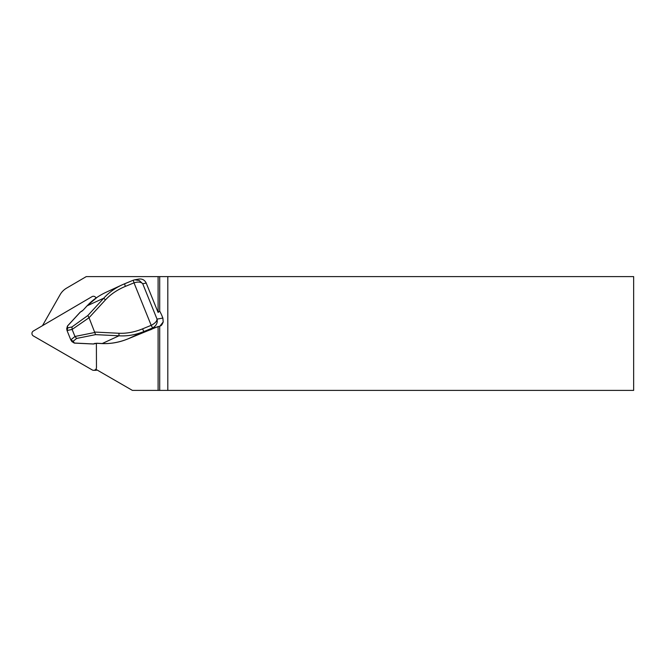 <?xml version="1.0" encoding="UTF-8"?>
<svg xmlns="http://www.w3.org/2000/svg" width="667" height="667" viewBox="0 0 667 667"><rect width="100%" height="100%" fill="white"/><g stroke="black" fill="none" stroke-linecap="round" stroke-linejoin="round"><path stroke-width="1" d="M159.696 276.605L159.696 311.047L158.096 312.431L158.096 276.605L167.809 276.605L167.809 390.395L633.65 390.395L633.65 276.605L167.809 276.605M42.48 325.671L60.105 294.689A17.784 17.65 -90 0 1 66.542 288.161L86.26 276.605L158.096 276.605M167.809 390.395L132.4 390.395L95.831 369.276M102.343 343.472L102.251 343.513C110.73 343.922 119.36 342.354 128.147 338.811L158.096 326.53L158.096 390.395M158.096 312.431L146.215 283.083C144.722 280.015 142.279 278.673 138.894 279.048L134.626 279.823L139.195 280.465L142.713 283.717C140.962 281.899 138.061 281.607 134 282.85L125.321 286.41C117.35 289.745 110.714 294.239 105.428 299.908L89.036 317.734L72.119 329.44L67.034 330.532L70.777 339.828L73.17 341.254L74.379 343.03M159.696 390.395L159.696 326.405L158.096 326.53M159.696 326.405L163.198 321.953L162.856 318.059L161.764 315.366M159.696 311.047L161.389 314.44M159.671 326.421C160.764 325.329 161.297 326.672 163.215 321.953L162.873 318.059L161.606 314.932M156.878 327.18L152.601 327.964L151.192 325.329C154.969 323.395 156.92 321.327 157.037 319.118C157.821 322.82 156.345 325.763 152.61 327.956L143.93 331.524C135.493 334.909 127.18 336.326 118.993 335.793L95.589 334.634L89.036 317.734M96.707 343.238L102.251 343.513L118.993 335.793L118.926 333.258C126.638 333.583 134.501 332.133 142.513 328.889L151.192 325.329L134 282.85L133.267 280.215L134.626 279.823L133.267 280.215L134 282.85M106.195 292.204L106.161 292.221C98.541 295.781 92.163 300.342 87.035 305.911L83.208 310.072L80.323 312.114L67.45 326.105L67.751 327.881L71.986 326.938L87.852 315.499L88.836 317.384M87.852 315.499L103.769 298.182L105.428 299.908M70.81 339.878L74.971 336.502L72.119 329.44M74.971 336.502L76.638 338.436L73.17 341.254M71.986 326.938L72.103 329.406M67.751 327.881L67.034 330.532M93.28 343.997L74.337 343.105L71.936 341.629L74.295 343.03L93.213 343.964L96.623 343.238M67.425 326.055L66.717 328.681L67.425 326.055L80.298 312.064M83.208 310.072L87.01 305.861L103.769 298.182C108.646 292.738 114.741 288.302 122.053 284.884L124.562 283.8M122.086 284.876L133.267 280.215L124.604 283.775L125.321 286.41M146.807 331.14L128.147 338.811L143.93 331.524L142.513 328.889M97.124 297.29L87.069 305.878M81.632 311.389A0.709 0.467 -118.9 0 1 81.791 311.197L83.233 310.038M95.114 343.322A0.709 0.475 -109.8 0 1 94.614 343.463M80.323 312.114A0.709 0.467 -118.9 0 1 80.482 311.923L81.791 311.197A0.709 0.467 -118.9 0 1 81.999 311.164M93.739 343.772A0.709 0.475 -109.8 0 1 93.213 343.964L93.247 344.039A0.709 0.709 0 0 0 93.522 343.997L96.665 343.313L102.293 343.597C110.047 343.847 117.6 342.663 124.929 340.037L128.147 338.811M96.04 298.032A2.843 2.826 -90 0 0 92.013 296.648L33.35 331.024A2.843 2.826 -90 0 0 33.367 335.951L92.238 369.943A2.843 2.826 -90 0 0 93.647 370.318L95.706 370.318A2.843 2.826 -90 0 0 97.049 369.985M93.647 370.318A2.843 2.826 -90 0 0 96.465 367.467L96.39 343.305M94.839 332.066L118.926 333.258M74.962 336.468L94.939 332.458M95.589 334.634L76.638 338.436M146.215 283.083L142.713 283.717L157.037 319.118L162.856 318.059M152.61 327.956L151.192 325.329M151.409 329.431L149.425 330.132A0.709 0.492 -109.5 0 0 149.458 330.115M146.798 331.149L149.425 330.132M70.777 339.82L71.919 341.612M66.717 328.706L67.025 330.49M122.053 284.884L106.161 292.221"/></g></svg>
